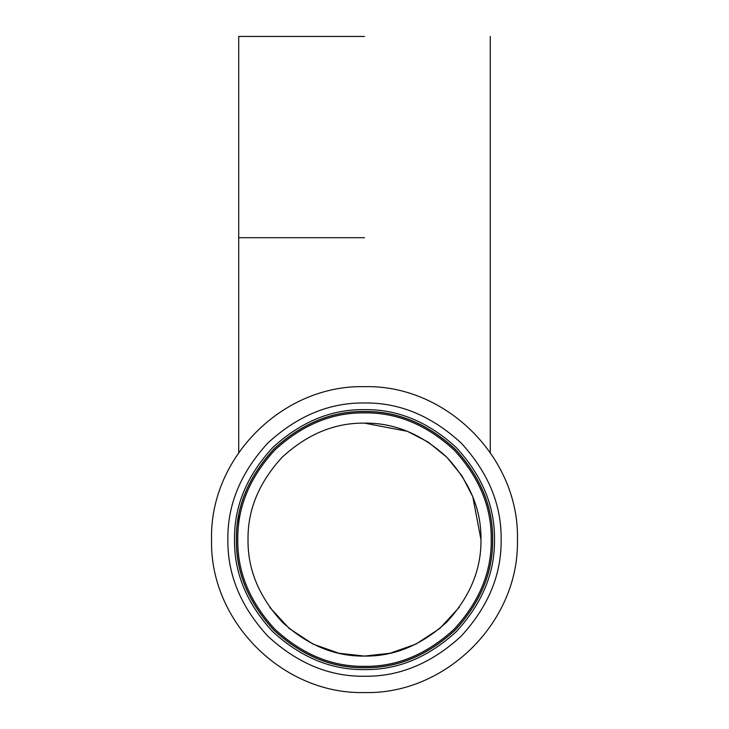 <?xml version="1.0" encoding="UTF-8"?>
<svg xmlns="http://www.w3.org/2000/svg" width="729" height="729" viewBox="0 0 729 729"><rect width="100%" height="100%" fill="white"/><g stroke="black" fill="none" stroke-linecap="round" stroke-linejoin="round"><path stroke-width="1.09" d="M364.5 667.737C331.804 668.174 301.606 655.663 273.904 630.211C248.452 602.509 235.941 572.311 236.378 539.615C235.941 506.91 248.452 476.711 273.904 449.018C301.606 423.558 331.804 411.056 364.5 411.493C397.196 411.056 427.394 423.558 455.096 449.018C480.548 476.711 493.059 506.91 492.622 539.615C493.059 572.311 480.548 602.509 455.096 630.211C427.394 655.663 397.196 668.174 364.5 667.737M364.5 669.596C397.679 670.042 428.315 657.348 456.409 631.524C482.243 603.421 494.927 572.784 494.481 539.615C494.927 506.436 482.243 475.8 456.409 447.697C428.315 421.872 397.679 409.179 364.5 409.625C331.321 409.179 300.685 421.872 272.591 447.697C246.757 475.8 234.073 506.436 234.519 539.615C234.073 572.784 246.757 603.421 272.591 631.524C300.685 657.348 331.321 670.042 364.5 669.596M364.5 666.333C396.84 666.771 426.711 654.396 454.103 629.218C479.281 601.826 491.656 571.955 491.218 539.615C491.656 507.275 479.281 477.404 454.103 450.003C426.711 424.825 396.84 412.459 364.5 412.887C332.16 412.459 302.289 424.825 274.897 450.003C249.719 477.404 237.344 507.275 237.782 539.615C237.344 571.955 249.719 601.826 274.897 629.218C302.289 654.396 332.16 666.771 364.5 666.333M269.712 607.293L289.231 628.498L313.106 644.135L338.967 653.257L364.5 656.082C334.775 656.483 307.319 645.11 282.141 621.974C258.995 596.787 247.632 569.34 248.024 539.615C247.632 509.89 258.995 482.434 282.141 457.256C307.319 434.11 334.775 422.738 364.5 423.139C394.225 422.738 421.681 434.11 446.859 457.256C470.005 482.434 481.368 509.89 480.976 539.615C481.368 569.34 470.005 596.787 446.859 621.974C421.681 645.11 394.225 656.483 364.5 656.082L390.033 653.257L415.894 644.135L439.769 628.498L459.288 607.293M480.976 539.615L472.793 496.741L461.986 475.873L446.859 457.256L428.233 442.129L407.374 431.313L364.5 423.139M364.5 36.45L238.711 36.45L364.5 36.45M364.5 676.248C399.374 676.712 431.577 663.372 461.111 636.226C488.257 606.692 501.598 574.479 501.133 539.615C501.598 504.741 488.257 472.538 461.111 442.995C431.577 415.849 399.374 402.508 364.5 402.982C329.626 402.508 297.423 415.849 267.889 442.995C240.743 472.538 227.402 504.741 227.867 539.615C227.402 574.479 240.743 606.692 267.889 636.226C297.423 663.372 329.626 676.712 364.5 676.248M492.531 539.615C492.968 506.937 480.466 476.757 455.033 449.082C427.349 423.64 397.177 411.147 364.5 411.584C331.823 411.147 301.651 423.64 273.967 449.082C248.534 476.757 236.032 506.937 236.469 539.615C236.032 572.283 248.534 602.464 273.967 630.138C301.651 655.581 331.823 668.083 364.5 667.636C397.177 668.083 427.349 655.581 455.033 630.138C480.466 602.464 492.968 572.283 492.531 539.615M364.5 237.718L238.711 237.718L364.5 237.718M517.435 539.615C519.549 457.894 446.212 384.566 364.5 386.671C282.788 384.566 209.451 457.894 211.565 539.615C209.451 621.327 282.788 694.664 364.5 692.55C446.23 694.655 519.54 621.336 517.435 539.615M238.711 524.269L238.711 515.294M238.711 452.627L238.711 36.45M490.289 36.45L490.289 452.627"/></g></svg>
